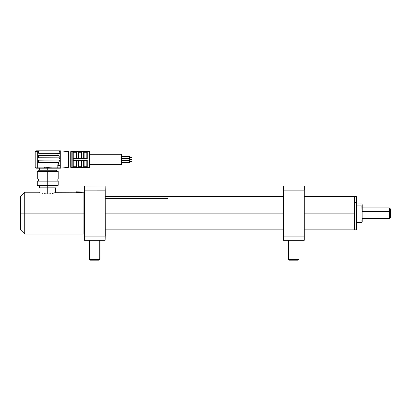 <?xml version="1.0" encoding="UTF-8"?>
<svg xmlns="http://www.w3.org/2000/svg" width="411" height="411" viewBox="0 0 411 411"><rect width="100%" height="100%" fill="white"/><g stroke="black" fill="none" stroke-linecap="round" stroke-linejoin="round"><path stroke-width="0.62" d="M354.169 213.134L354.169 229.862L354.169 213.134L304.299 213.134L354.169 213.134L354.169 196.407L354.169 213.134L354.482 213.134L354.169 213.134M354.482 229.549L354.482 213.134L354.482 229.549L354.169 229.862L304.299 229.862M283.39 213.134L105.237 213.134L283.39 213.134M354.482 196.72L354.482 213.134L354.482 196.72L354.169 196.407L304.299 196.407M356.157 202.474L356.157 229.862L356.157 202.474L354.904 202.474L354.904 229.862L354.904 202.474L354.482 202.741L354.904 202.474L354.904 196.407L354.904 202.474L356.157 202.474L356.157 196.407L356.157 202.474L356.573 202.741L356.157 202.474M354.482 229.441L354.904 229.862L356.157 229.862L356.573 229.441L356.573 196.823L356.157 196.407L354.904 196.407L354.482 196.823M356.573 196.905L356.573 229.359M59.215 162.062A0.627 0.627 0 0 0 59.22 162.026L58.609 162.53L38.953 162.53L38.326 161.903A0.627 0.627 0 0 0 38.506 162.345A0.627 0.627 0 0 1 38.326 161.903L38.506 160.203A0.627 0.627 0 0 0 38.326 160.65A0.627 0.627 0 0 1 38.506 160.203L58.609 160.023A0.627 0.627 0 0 1 59.235 160.65L59.235 161.189L60.278 159.499L60.278 165.602L60.278 153.395L60.278 159.499L59.235 161.189L59.184 162.145L58.537 162.53L57.771 167.128L60.278 167.128L60.278 168.176L68.272 167.375L68.272 151.618L60.278 150.822L60.278 151.865L59.996 151.15L60.278 151.865L60.278 150.822L59.235 150.822L60.278 151.865L60.278 152.553M59.996 151.15L59.235 150.822L60.278 150.822L68.272 151.618L68.272 167.375A0.416 0.416 0 0 0 68.642 167.025L68.642 151.972A0.416 0.416 0 0 0 68.272 151.618A0.416 0.416 0 0 1 68.642 151.972L68.642 167.025L70.733 167.025L68.642 167.025A0.416 0.416 0 0 1 68.272 167.375L60.278 168.176L60.278 165.602L57.771 165.602L60.253 165.602M70.733 151.972L68.642 151.972L70.733 151.972M78.588 167.642L76.04 167.642L75.978 167.087L73.245 167.226A0.416 0.416 0 0 1 72.824 167.652L71.154 167.652A0.416 0.416 0 0 1 70.733 167.236L70.733 151.762L70.733 167.236A0.416 0.416 0 0 0 71.154 167.652L71.154 151.34A0.416 0.416 0 0 0 70.733 151.762A0.416 0.416 0 0 1 71.154 151.34L71.154 167.652L72.824 167.652L72.824 151.34L71.154 151.34L72.824 151.34L72.824 167.652A0.416 0.416 0 0 0 73.245 167.236L73.245 167.652L89.552 167.652L89.552 151.34L73.245 151.34L87.255 151.356L87.255 159.057L84.039 159.057L87.255 159.057L87.255 151.356L84.039 151.356L84.116 158.661L84.116 152.019L83.7 151.597L83.7 158.661L84.039 158.661L83.7 158.661L83.7 151.356L84.039 151.356M76.21 151.356L76.04 151.772L76.04 151.356L73.245 151.356L89.552 151.34A0.416 0.416 0 0 1 89.973 151.762L89.973 167.236A0.416 0.416 0 0 1 89.552 167.652A0.416 0.416 0 0 0 89.973 167.236L89.973 151.762A0.416 0.416 0 0 0 89.552 151.34L89.552 167.652L73.245 167.652L73.245 160.336L76.379 160.336L75.963 160.336L75.963 166.979L76.379 167.637L73.245 167.642L76.21 167.642M78.588 159.057L73.245 158.661L73.245 151.772L73.245 159.941L87.255 159.941L87.255 167.642L78.26 167.637L78.681 166.979L78.604 167.642L81.476 167.642L81.476 167.226L81.645 167.642M84.024 167.642L83.7 167.4L84.039 167.226L84.039 167.642L87.255 167.642L86.993 167.534L87.255 167.642L87.255 159.941L84.039 159.941L84.101 160.336L83.7 160.336L86.834 160.336L86.834 167.226L87.122 167.611L86.834 167.226L84.039 167.226L86.834 167.226L86.834 160.336L83.7 160.336L84.039 159.941L78.604 159.941L78.26 159.982L78.604 159.941L78.665 160.336L78.604 159.941L76.379 159.982L76.379 160.336L81.815 160.336L81.815 159.982L81.815 160.336L83.7 160.336L83.7 167.4L84.106 167.082M76.04 159.057L73.245 159.057L78.604 159.057L78.26 158.661L78.604 158.661L78.26 158.661L78.347 159.021M81.476 159.057L78.604 159.057L81.815 159.016L81.414 158.661L81.815 158.661L81.476 158.661L81.476 159.057L83.7 159.016L81.815 159.016L81.815 151.597L83.7 151.597L81.815 151.356L81.419 151.89L78.665 151.906M84.024 159.057L83.7 158.661L81.815 158.661L83.7 158.661M89.973 164.724L121.337 164.724L121.337 154.269L89.973 154.269L121.337 154.269L121.337 164.724L89.973 164.724M121.337 158.071L129.701 158.071L129.701 156.396L121.337 156.396L129.701 156.396L129.701 158.071L121.337 158.071M129.701 157.444L131.792 157.444L131.792 157.023L129.701 157.023L131.792 157.023L131.792 157.444L129.701 157.444M121.337 160.336L129.701 160.336L129.701 158.661L121.337 158.661L129.701 158.661L129.701 160.336L121.337 160.336M131.792 159.704L129.701 159.704L131.792 159.704L131.792 159.288L129.701 159.288L131.792 159.288M121.337 162.597L129.701 162.597L129.701 160.927L121.337 160.927L129.701 160.927L129.701 162.597L121.337 162.597M129.701 161.97L131.792 161.97L131.792 161.554L129.701 161.554L131.792 161.554L131.792 161.97L129.701 161.97M47.733 168.176L44.311 168.176L47.733 168.176L47.733 170.267L47.733 168.176L51.154 168.176L47.733 168.176M37.278 179.047L47.733 179.047L37.278 179.047L37.278 171.474L47.733 171.474L37.278 171.474L39.369 170.267L47.733 170.267L39.369 170.267L39.369 168.176M47.733 171.474L47.733 179.047L47.733 171.474L58.187 171.474L47.733 171.474M47.733 181.138L47.733 179.047L47.733 181.138L37.278 181.138L47.733 181.138L47.733 185.32L47.733 181.138L58.187 181.138L47.733 181.138M37.278 185.32L47.733 185.32L37.278 185.32L37.278 181.138M59.235 156.062L59.138 157.634L60.278 159.499L59.138 157.634L58.609 157.932A0.627 0.627 0 0 0 59.235 157.3L59.138 157.634A0.627 0.627 0 0 1 58.609 157.932L38.953 157.932L38.326 157.3A0.627 0.627 0 0 0 38.506 157.747A0.627 0.627 0 0 1 38.326 157.3L38.326 156.046A0.627 0.627 0 0 1 38.506 155.605A0.627 0.627 0 0 0 38.326 156.046L38.953 155.42L58.609 155.42L59.235 156.046A0.627 0.627 0 0 0 58.619 155.42L58.845 155.466M38.953 155.42L58.121 155.42L57.771 153.395L60.278 153.395L60.145 151.356A1.048 1.048 0 0 0 60.027 151.181M35.983 150.852L36.235 150.822A0.627 0.488 90 0 0 35.747 151.448L36.235 150.822L35.587 151.043L35.187 151.865L35.747 151.448L37.694 151.448L37.694 167.128L35.187 167.128A1.048 1.048 0 0 0 36.235 168.176A1.048 1.048 0 0 1 35.187 167.128L37.694 167.128L37.694 168.176L37.694 167.128L44.311 167.128L44.311 168.176L44.311 167.128L37.694 167.128L37.694 151.448L38.326 151.448L37.694 151.448L37.694 150.822L36.235 150.822L35.469 151.15L35.187 151.865L35.259 151.489M35.187 151.865L35.187 167.128L35.187 151.865M59.163 152.995L58.609 153.329L59.235 152.702A0.627 0.627 0 0 1 58.609 153.329L38.953 153.329A0.627 0.627 0 0 1 38.326 152.702L38.372 151.207L38.953 150.822L58.064 150.822M38.326 152.702A0.627 0.627 0 0 0 38.506 153.144L38.326 152.702M60.278 151.865L60.278 153.395L38.506 153.144M58.845 153.282L58.609 153.329A0.627 0.627 0 0 0 59.235 152.702L58.845 153.282L57.771 153.329L58.121 155.42L58.609 155.42M59.965 151.489L57.771 150.822L37.694 150.822L37.694 151.448L35.5 151.489M58.65 150.852L58.357 150.827M59.05 157.747A0.627 0.627 0 0 0 59.235 157.3L59.184 157.541M59.235 160.65A0.627 0.627 0 0 0 58.609 160.023L59.235 160.65M59.05 162.345L58.609 162.53A0.627 0.627 0 0 0 59.194 162.114L58.609 162.53L59.205 162.083A0.627 0.627 0 0 0 59.205 162.083L59.194 162.114M57.771 165.602L57.987 164.025L57.771 167.128L44.311 167.128L47.722 167.431L51.154 167.128L51.154 168.176L57.771 168.176L57.771 167.128L57.771 168.176L59.235 168.176A1.048 1.048 0 0 0 60.278 167.128L51.154 167.128L51.154 168.176L59.235 168.176A1.048 1.048 0 0 0 60.278 167.128L60.278 165.602M38.711 162.484L58.537 162.53L57.987 164.025M57.781 165.289L57.925 164.297M36.235 168.176L44.311 168.176L36.235 168.176M58.187 185.32L47.733 185.32L58.187 185.32L58.187 181.138M58.187 179.047L47.733 179.047L58.187 179.047L58.187 171.474L56.096 170.267L47.733 170.267L56.096 170.267L56.096 168.176M59.235 168.176L60.278 168.176L59.235 168.176M38.953 160.023L58.609 160.023M58.912 157.85L38.506 157.747M78.26 151.597L78.26 158.661L78.26 151.597L76.379 151.597L81.476 151.772L81.476 151.356L78.604 151.356L78.604 151.772L78.26 151.597L78.604 151.356M84.106 158.661L83.87 159.036M86.993 158.8L86.834 151.772L84.039 151.772L86.834 151.772L86.834 158.661L87.255 159.057M76.04 151.356L78.326 151.356M73.245 158.661L76.379 158.661L76.379 159.016M78.347 167.637L76.04 167.642M83.782 167.637L81.476 167.642M81.399 160.336L81.399 166.979L81.476 160.336L78.26 160.336L78.26 159.982L78.604 160.336M78.26 160.336L78.26 167.4L78.26 160.336L76.04 160.336L76.04 159.941L73.245 159.941L73.245 167.226L76.04 167.226L75.963 161.436M75.963 166.244L73.245 166.244L75.963 166.244M78.681 166.244L81.399 166.244L78.681 166.244M81.476 167.226L78.604 167.226L78.681 160.336L78.604 167.226L81.815 167.4L83.7 167.4L81.815 167.4L81.815 160.336L81.815 167.4M81.476 160.336L81.476 159.941L81.476 160.336L81.815 160.336L81.476 160.336M84.116 166.979L84.116 160.336L84.101 167.097M84.116 166.244L86.834 166.244L84.116 166.244M83.7 167.4L83.7 160.336L81.815 160.336M78.26 167.4L76.379 167.4L78.604 167.226M76.379 160.336L76.379 167.4L76.379 160.336M76.04 167.226L76.379 167.4M76.04 160.336L73.245 160.336M75.963 152.753L73.245 152.753L75.963 152.753M75.963 152.019L75.963 158.661L75.963 152.019M86.834 152.753L84.116 152.753L86.834 152.753M86.834 158.661L84.039 158.661L86.834 158.661M84.039 151.772L83.7 151.597M83.762 151.356L81.476 151.356L81.476 151.772L81.815 151.597L81.815 159.016M78.681 157.562L78.66 151.89M81.399 152.753L78.681 152.753L81.399 152.753M81.399 152.019L81.399 158.661L81.419 151.89M78.26 158.661L76.379 158.661L78.604 158.661L78.604 159.057L78.604 158.661L81.476 158.661L78.604 158.661L78.681 152.019M81.476 151.772L81.815 151.597M81.815 158.661L81.476 158.661M76.379 151.597L76.379 158.661L76.379 151.597L73.245 151.772L76.04 151.772M81.815 159.982L81.476 159.941M72.824 151.34A0.416 0.416 0 0 1 73.245 151.762M60.186 151.428L59.883 151.043A1.048 1.048 0 0 0 59.872 151.037L59.595 150.883M59.235 150.822L57.771 150.822L59.235 150.822A0.627 0.488 -90 0 1 59.723 151.448L59.235 151.448L59.184 152.943M38.953 150.822L36.235 150.822M46.885 167.385L49.448 167.282M48.601 167.385L49.027 167.334M58.121 155.42L57.771 153.395M362.219 211.352L389.402 211.352L389.402 207.904L389.402 211.352L390.45 211.706L390.45 208.952L390.45 217.311L390.45 211.706L389.402 211.352L389.402 218.359L389.402 211.352L362.219 211.352M362.132 220.841L361.875 220.358L362.132 220.841M362.173 221.668L362.219 218.683L361.875 222.294L362.199 221.57M356.923 220.358L356.573 221.329L356.923 222.294L356.573 218.678L356.923 215.071L356.666 204.452L356.923 203.969L361.875 203.969L362.219 204.94L362.219 210.489L362.219 204.94L361.875 205.906L362.219 221.329M356.923 203.969L361.875 203.969L362.132 204.452L362.132 221.812M356.697 213.134L356.625 217.398M356.923 222.294L361.875 222.294L356.923 222.294M356.923 215.071L361.875 215.071L356.923 215.071M356.923 205.906L361.875 205.906L356.923 205.906M356.697 205.495L356.625 208.865M24.732 213.134L83.906 213.134L83.906 192.22L83.906 213.134L84.327 213.134L83.906 213.134L83.906 234.044L83.906 213.134L24.732 213.134L24.732 192.22L24.732 213.134L20.55 213.134L24.732 213.134L24.732 234.044L24.732 213.134M55.932 192.286L75.675 192.22C75.444 192.559 82.75 192.559 82.524 192.22L79.097 192.533L75.675 192.22M39.533 192.286L40.011 192.471M41.819 193.078L43.073 193.411L41.819 193.078M44.511 193.699L46.089 193.9L44.511 193.699M47.738 193.966L46.089 193.9L47.738 193.966L47.733 187.832L47.733 193.966L49.377 193.9L47.738 193.966M50.954 193.699L49.377 193.9L50.954 193.699M53.646 193.078L52.387 193.411L53.646 193.078M55.449 192.471L54.678 192.749L55.449 192.471L55.47 187.832L47.733 187.832L55.459 187.832M20.55 196.407L20.55 229.862L20.55 196.407L24.732 192.22L39.369 192.22M47.733 185.32L47.733 187.832L47.733 185.32M39.369 187.832L47.733 187.832L39.369 187.832L39.369 185.32M105.237 198.636L167.965 198.636L167.965 196.391L105.237 196.391M75.978 192.014L82.102 192.014L76.189 191.803M82.236 192.271L76.169 191.803M76.508 191.803L82.102 192.014M304.268 190.144L304.268 240.286L304.197 190.129L304.268 240.286L283.492 240.317L283.39 236.089L283.42 185.978L304.197 185.947L283.492 185.947L283.492 190.129L304.197 190.129L304.268 236.12M283.39 190.175L283.42 185.978L283.42 190.144M283.42 236.12L283.492 190.129L304.197 190.129L304.197 185.947L304.197 190.129M304.197 236.135L283.492 236.135L304.197 236.135L304.197 240.317L283.492 240.317L283.492 236.135M304.299 190.175L304.299 186.055L304.299 190.175M299.074 240.317L299.074 259.341L299.069 240.317L299.069 259.341L288.62 259.341L299.069 259.341L298.237 260.178L299.074 259.341L298.237 260.178L289.452 260.178L298.237 260.178M288.62 240.317L288.62 259.341L289.457 260.178L288.62 259.341L288.62 240.317M99.77 259.341L99.77 240.317L99.77 259.341L89.552 259.341L99.77 259.341L98.974 260.178L99.77 259.341M89.552 240.317L89.552 259.341L90.389 260.178L99.149 260.178M90.59 260.178L99.174 260.178L100.007 259.341L100.007 240.317M105.206 236.12L105.134 240.317L84.43 240.317L84.327 236.089L84.358 240.286L84.358 190.144M105.134 190.129L105.134 185.947L105.206 190.144L84.43 190.129L84.327 186.055L105.206 185.978L84.43 185.947L84.43 190.129L105.134 190.129L105.134 236.135L84.358 236.12L84.43 190.129M84.327 186.055L84.327 190.175L84.327 186.055M105.134 236.135L105.134 240.317L84.43 240.317L84.43 236.135L105.134 236.135M105.237 236.089L105.206 190.144M283.39 229.862L105.237 229.862M283.492 196.407L167.965 196.407M38.326 179.047L38.326 181.138M57.144 179.047L57.144 181.138M362.219 207.904L389.402 207.904L390.45 208.952M362.219 218.359L389.402 218.359L390.45 217.316M361.803 207.904L362.219 207.488M84.327 192.641L83.906 192.22L82.524 192.22M84.327 233.623L83.906 234.044L24.732 234.044L20.55 229.862M56.096 187.832L56.096 185.32M39.995 192.466L39.995 187.832M75.963 192.014L75.963 192.271"/></g></svg>
